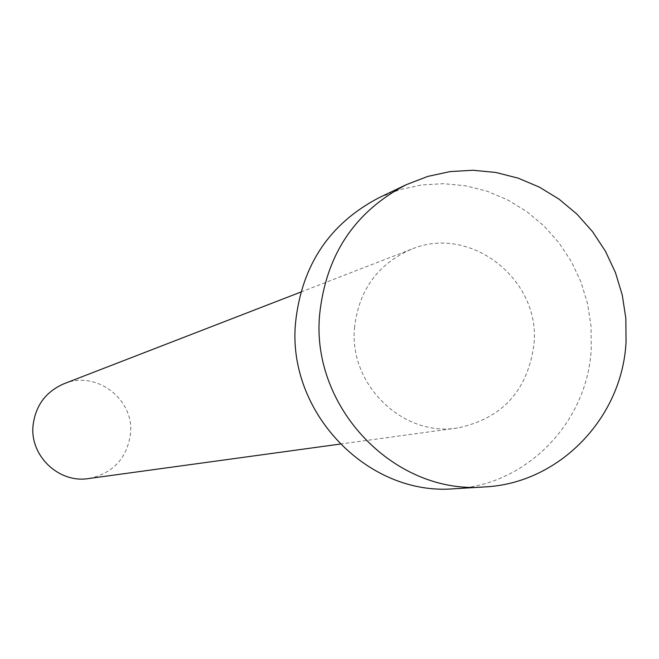<?xml version="1.0" encoding="UTF-8"?>
<svg xmlns="http://www.w3.org/2000/svg" width="659" height="659" viewBox="0 0 659 659"><rect width="100%" height="100%" fill="white"/><g stroke="black" fill="none" stroke-linecap="round" stroke-linejoin="round"><path stroke-width="0.49" stroke-dasharray="3.29 2.47" d="M64.071 383.703C95.901 370.053 134.329 399.033 130.531 433.573C127.014 458.442 113.027 473.434 88.57 478.558M354.493 328.025C358.71 290.24 377.673 263.987 411.389 249.259C469.916 224.184 540.537 279.128 534.012 343.809C527.925 390.425 502.438 418.481 457.552 427.979C403.135 437.172 348.973 384.963 354.493 328.025M379.197 197.626L399.881 189.652L421.496 184.973L443.581 183.68L465.616 185.789L487.133 191.234L507.652 199.891L526.73 211.547L543.955 225.946L558.939 242.759L571.386 261.623L581.007 282.126L587.606 303.807L591.041 326.205L591.23 348.833C587.746 422.114 526.525 485.543 454.397 488.739M300.825 292.061L411.389 249.259M340.093 444.084L457.552 427.979"/><path stroke-width="0.99" d="M340.093 444.084L88.57 478.558C58.972 483.508 29.886 455.954 33.024 425.763C35.397 405.713 45.743 391.693 64.071 383.703L300.825 292.061M484.381 486.943L454.397 488.739C368.043 496.441 286.929 412.518 295.529 322.844C301.649 265.231 329.541 223.5 379.197 197.626L406.315 184.677L427.74 176.423L450.146 171.579L473.022 170.261L495.856 172.469L518.147 178.136L539.408 187.14L559.178 199.249L577.02 214.208L592.556 231.663L605.448 251.252L615.424 272.529L622.269 295.034L625.836 318.281L626.05 341.757C622.491 417.798 559.129 483.624 484.381 486.943C394.906 494.934 310.743 407.748 319.623 314.623C325.95 254.802 354.847 211.49 406.315 184.677"/></g></svg>

